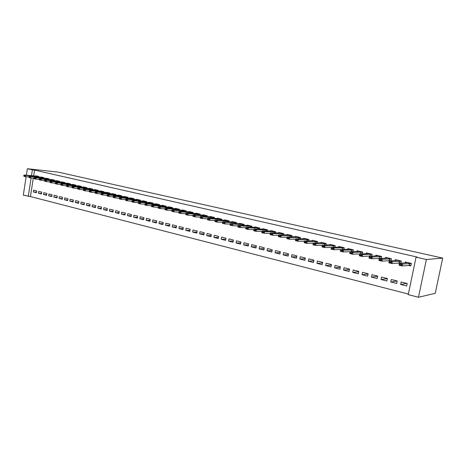 <?xml version="1.0" encoding="UTF-8"?>
<svg xmlns="http://www.w3.org/2000/svg" width="466" height="466" viewBox="0 0 466 466"><rect width="100%" height="100%" fill="white"/><g stroke="black" fill="none" stroke-linecap="round" stroke-linejoin="round"><path stroke-width="0.7" d="M33.29 178.152L30.43 196.559L408.356 294.058M30.43 196.559L23.3 195.132L26.143 176.742M33.634 175.938L34.542 170.102L417.262 257.075L416.045 257.168L408.239 294.623L418.468 297.267L435.244 293.295L442.7 258.094L58.023 172.088L27.378 168.733L32.37 169.869L31.461 175.723M41.462 193.967L41.742 192.161L38.695 191.398L38.416 193.198L41.462 193.967M43.915 178.332L44.014 177.697L40.95 176.987L40.892 177.342M51.773 196.565L52.058 194.741L48.942 193.961L48.656 195.778L51.773 196.565M54.272 180.767L54.376 180.115L51.243 179.387L51.184 179.748M62.322 199.221L62.613 197.38L59.421 196.582L59.13 198.417L62.322 199.221M64.873 183.26L64.978 182.59L61.774 181.845L61.71 182.212M73.115 201.941L73.418 200.077L70.15 199.262L69.853 201.12L73.115 201.941M75.719 185.812L75.83 185.124L72.545 184.355L72.486 184.734M84.171 204.725L84.474 202.838L81.131 202.005L80.828 203.887L84.171 204.725M86.822 188.427L86.938 187.711L83.577 186.93L83.513 187.315M95.483 207.58L95.798 205.669L92.373 204.813L92.064 206.718L95.483 207.58M98.192 191.107L98.314 190.367L94.872 189.563L94.808 189.959M107.075 210.498L107.396 208.57L103.889 207.69L103.569 209.613L107.075 210.498M109.842 193.85L109.964 193.087L106.44 192.26L106.376 192.662M118.952 213.492L119.279 211.535L115.684 210.638L115.358 212.583L118.952 213.492M121.772 196.658L121.906 195.871L118.294 195.027L118.224 195.44M131.121 216.556L131.459 214.581L127.771 213.661L127.439 215.63L131.121 216.556M134.004 199.541L134.138 198.726L130.439 197.858L130.369 198.283M143.598 219.702L143.942 217.698L140.161 216.754L139.823 218.752L143.598 219.702M146.54 202.5L146.685 201.65L142.887 200.764L142.817 201.195M156.395 222.923L156.745 220.896L152.871 219.929L152.522 221.95L156.395 222.923M159.395 205.535L159.553 204.65L155.656 203.741L155.58 204.184M169.519 226.231L169.874 224.181L165.902 223.185L165.547 225.229L169.519 226.231M172.589 208.651L172.746 207.731L168.756 206.799L168.675 207.254M182.987 229.627L183.354 227.548L179.276 226.528L178.909 228.596L182.987 229.627M186.126 211.849L186.295 210.888L182.194 209.933L182.113 210.399M196.809 233.111L197.188 231.002L193 229.959L192.627 232.051L196.809 233.111M200.019 215.135L200.199 214.133L195.988 213.148L195.901 213.632M211.011 236.687L211.395 234.555L207.09 233.478L206.712 235.604L211.011 236.687M214.284 218.513L214.476 217.465L210.154 216.451L210.061 216.952M225.591 240.357L225.987 238.202L221.566 237.095L221.175 239.244L225.591 240.357M228.94 221.985L229.144 220.884L224.699 219.847L224.606 220.36M240.578 244.137L240.98 241.947L236.437 240.811L236.035 242.99L240.578 244.137M244.003 225.556L244.219 224.402L239.652 223.336L239.553 223.866M255.98 248.017L256.393 245.798L251.727 244.633L251.314 246.84L255.98 248.017M259.486 229.237L259.713 228.014L255.019 226.919L254.919 227.472M271.824 252.007L272.249 249.759L267.443 248.559L267.024 250.795L271.824 252.007M275.406 233.023L275.651 231.73L270.822 230.606L270.717 231.177M288.122 256.114L288.553 253.836L283.613 252.601L283.182 254.867L288.122 256.114M291.786 236.932L292.048 235.557L287.079 234.398L286.969 234.992M304.892 260.343L305.341 258.03L300.255 256.76L299.813 259.061L304.892 260.343M308.643 240.957L308.929 239.495L303.815 238.301L303.692 238.924M322.163 264.694L322.623 262.346L317.387 261.042L316.927 263.372L322.163 264.694M326.002 245.116L326.305 243.549L321.039 242.32L320.911 242.972M339.953 269.173L340.425 266.797L335.031 265.445L334.559 267.816L339.953 269.173M343.879 249.409L344.211 247.726L338.782 246.462L338.648 247.143M358.29 273.792L358.773 271.381L353.211 269.989L352.727 272.394L358.29 273.792M362.298 253.854L362.665 252.03L357.067 250.725L356.921 251.448M360.09 253.964L359.595 253.848M377.192 278.557L377.687 276.105L371.955 274.672L371.46 277.113L377.192 278.557M381.287 258.455L381.689 256.469L375.922 255.123L375.765 255.892M379.656 258.566L378.625 258.327M396.688 283.468L397.201 280.981L391.283 279.507L390.776 281.977L396.688 283.468M400.865 263.226L401.319 261.047L395.366 259.655L395.197 260.477M399.857 263.319L398.261 262.946M408.309 265.311L410.843 265.905L411.367 263.389L405.315 261.979L405.14 262.83M406.672 285.984L407.191 283.479L401.179 281.977L400.661 284.47L406.672 285.984M391.003 260.82L391.428 258.741L385.568 257.372L385.405 258.164M389.675 260.925L388.364 260.616M386.862 280.992L387.368 278.528L381.543 277.072L381.042 279.524L386.862 280.992M372.072 254.372L370.581 254.255L370.225 256.015L371.717 256.131L372.101 254.232L366.422 252.904L366.27 253.65M369.794 256.248L369.037 256.067M367.668 276.157L368.157 273.728L362.507 272.313L362.024 274.736L367.668 276.157M353.018 251.611L353.368 249.863L347.857 248.576L347.718 249.281M349.051 271.468L349.529 269.074L344.054 267.7L343.576 270.088L349.051 271.468M334.873 247.242L335.194 245.623L329.846 244.376L329.712 245.04M330.994 266.913L331.46 264.554L326.142 263.226L325.682 265.579L330.994 266.913M317.259 243.019L317.556 241.505L312.36 240.293L312.237 240.934M313.467 262.498L313.921 260.174L308.754 258.88L308.306 261.199L313.467 262.498M300.156 238.924L300.424 237.514L295.386 236.338L295.269 236.944M296.446 258.211L296.889 255.916L291.873 254.663L291.436 256.947L296.446 258.211M283.538 234.963L283.794 233.629L278.895 232.487L278.785 233.07M279.915 254.046L280.346 251.786L275.47 250.568L275.045 252.817L279.915 254.046M267.391 231.119L267.624 229.86L262.865 228.748L262.76 229.313M263.843 249.997L264.263 247.766L259.527 246.584L259.113 248.803L263.843 249.997M251.692 227.385L251.914 226.196L247.283 225.113L247.184 225.655M248.227 246.06L248.634 243.858L244.027 242.71L243.625 244.9L248.227 246.06M236.419 223.756L236.629 222.631L232.126 221.577L232.027 222.101M233.035 242.233L233.431 240.06L228.952 238.941L228.556 241.108L233.035 242.233M221.566 220.237L221.758 219.16L217.377 218.14L217.284 218.647M218.251 238.51L218.641 236.367L214.278 235.278L213.894 237.41L218.251 238.51M207.102 216.812L207.288 215.787L203.025 214.791L202.937 215.28M203.863 234.887L204.242 232.767L199.996 231.707L199.623 233.815L203.863 234.887M193.023 213.48L193.198 212.502L189.045 211.529L188.963 212.007M189.854 231.357L190.227 229.266L186.091 228.229L185.724 230.315L189.854 231.357M179.311 210.236L179.474 209.298L175.432 208.354L175.35 208.815M176.206 227.915L176.573 225.853L172.542 224.845L172.187 226.901L176.206 227.915M165.948 207.079L166.106 206.182L162.162 205.261L162.086 205.71M162.914 224.565L163.269 222.527L159.343 221.548L158.993 223.581L162.914 224.565M152.93 204.009L153.075 203.141L149.231 202.244L149.155 202.681M149.953 221.303L150.302 219.288L146.475 218.333L146.132 220.336L149.953 221.303M140.231 201.009L140.377 200.176L136.625 199.302L136.55 199.728M137.324 218.117L137.662 216.131L133.928 215.199L133.591 217.179L137.324 218.117M127.847 198.091L127.987 197.287L124.329 196.436L124.259 196.85M124.999 215.012L125.331 213.049L121.69 212.141L121.364 214.098L124.999 215.012M115.772 195.242L115.9 194.468L112.329 193.635L112.265 194.042M112.976 211.983L113.302 210.044L109.749 209.158L109.428 211.092L112.976 211.983M103.982 192.47L104.104 191.718L100.621 190.903L100.557 191.305M101.244 209.03L101.565 207.108L98.099 206.246L97.778 208.156L101.244 209.03M92.472 189.755L92.594 189.033L89.192 188.241L89.128 188.625M89.792 206.147L90.101 204.248L86.717 203.403L86.408 205.29L89.792 206.147M81.235 187.111L81.352 186.412L78.032 185.637L77.968 186.016M78.608 203.327L78.917 201.452L75.609 200.625L75.306 202.494L78.608 203.327M70.261 184.53L70.372 183.849L67.127 183.091L67.069 183.464M67.687 200.572L67.984 198.72L64.757 197.91L64.459 199.763L67.687 200.572M59.543 182.008L59.648 181.344L56.473 180.61L56.421 180.971M57.015 197.887L57.306 196.052L54.155 195.266L53.864 197.089L57.015 197.887M49.064 179.544L49.163 178.903L46.064 178.181L46.012 178.536M46.588 195.26L46.874 193.442L43.787 192.674L43.507 194.479L46.588 195.26M38.824 177.138L38.917 176.509L35.888 175.804L35.835 176.16M36.395 192.691L36.674 190.897L33.657 190.14L33.377 191.928L36.395 192.691M31.117 177.942L28.251 196.413M27.378 168.733L26.376 175.222M34.542 170.102L32.37 169.869M416.045 257.168L426.384 259.521L442.7 258.094M418.468 297.267L426.384 259.521M406.865 283.398L400.661 284.47M397.16 280.975L390.776 281.977M387.351 278.621L381.042 279.524M377.652 276.303L371.46 277.113M368.099 274.014L362.024 274.736M358.698 271.748L352.727 272.394M349.442 269.511L343.576 270.088M340.326 267.309L334.559 267.816M331.343 265.131L325.682 265.579M322.501 262.975L316.927 263.372M313.787 260.855L308.306 261.199M305.201 258.758L299.813 259.061M296.737 256.69L291.436 256.947M288.402 254.646L283.182 254.867M280.183 252.63L275.045 252.817M272.08 250.644L267.024 250.795M264.094 248.681L259.113 248.803M256.218 246.741L251.314 246.84M248.454 244.831L243.625 244.9M240.794 242.943L236.035 242.99M233.245 241.079L228.556 241.108M225.794 239.239L221.175 239.244M218.449 237.421L213.894 237.41M211.197 235.633L206.712 235.604M204.044 233.862L199.623 233.815M196.99 232.115L192.627 232.051M190.023 230.39L185.724 230.315M183.155 228.684L178.909 228.596M176.369 227L172.187 226.901M169.676 225.34L165.547 225.229M163.065 223.697L158.993 223.581M156.541 222.078L152.522 221.95M150.099 220.476L146.132 220.336M143.738 218.898L139.823 218.752M137.453 217.337L133.591 217.179M131.249 215.793L127.439 215.63M125.127 214.267L121.364 214.098M119.075 212.764L115.358 212.583M113.098 211.273L109.428 211.092M107.192 209.805L103.569 209.613M101.361 208.349L97.778 208.156M95.594 206.91L92.064 206.718M89.897 205.494L86.408 205.29M84.27 204.091L80.828 203.887M78.713 202.704L75.306 202.494M73.214 201.329L69.853 201.12M67.786 199.978L64.459 199.763M62.415 198.638L59.13 198.417M57.108 197.31L53.864 197.089M51.86 196L48.656 195.778M46.676 194.706L43.507 194.479M41.544 193.425L38.416 193.198M36.476 192.161L33.377 191.928M411.35 263.482L402.566 264.082L402.181 265.946L399.094 265.212L399.473 263.354L406.591 262.696L406.643 262.288L406.55 262.702M409.177 265.218L410.901 265.626M401.203 264.717L399.653 264.356L399.589 264.665L401.139 265.032L402.566 264.082L399.473 263.354L399.653 264.356M410.954 265.364L402.181 265.946L401.139 265.032M399.094 265.212L399.589 264.665M401.296 261.152L392.32 261.671L391.941 263.517L388.9 262.801L389.279 260.954L396.607 260.366L396.706 259.97L396.624 260.366M399.152 262.865L400.748 263.238M390.957 262.3L389.436 261.939L389.372 262.247L390.892 262.608L392.32 261.671L389.279 260.954L389.436 261.939M400.917 262.993L391.941 263.517L390.892 262.608M388.9 262.801L389.372 262.247M389.285 260.546L390.59 260.849M391.399 258.863L382.242 259.3L381.87 261.129L378.875 260.424L379.248 258.595L386.78 258.071L386.92 257.686M380.879 259.917L379.382 259.568L379.318 259.871L380.815 260.226L382.242 259.3L379.248 258.595L379.382 259.568M391.032 260.669L381.87 261.129L380.815 260.226M378.875 260.424L379.318 259.871M379.569 258.263L380.594 258.502M381.66 256.603L372.322 256.964L371.955 258.781L369.008 258.082L369.375 256.271L377.111 255.811L377.291 255.444M370.965 257.576L369.491 257.232L369.427 257.535L370.901 257.879L372.322 256.964L369.375 256.271L369.491 257.232M381.299 258.38L371.955 258.781L370.901 257.879M369.008 258.082L369.427 257.535M370.004 256.009L370.761 256.189M370.581 254.255L362.56 254.663L362.198 256.469L359.298 255.782L359.659 253.982L367.587 253.586L367.802 253.23M361.202 255.275L359.752 254.931L359.694 255.228L361.144 255.572L362.56 254.663L359.659 253.982L359.752 254.931M370.225 256.015L362.198 256.469L361.144 255.572M359.298 255.782L359.694 255.228M360.585 253.795L361.08 253.912M362.635 252.176L352.948 252.403L352.593 254.197L349.745 253.521L350.1 251.733L358.208 251.395L358.465 251.052M351.597 253.003L350.17 252.665L350.112 252.962L351.539 253.3L352.948 252.403L350.1 251.733L350.17 252.665M361.791 253.877L352.593 254.197L351.539 253.3M349.745 253.521L350.112 252.962M349.209 249.042L353.339 250.009L343.494 250.178L343.139 251.955L340.331 251.29L340.681 249.514L348.97 249.24L349.261 248.902M342.143 250.772L340.733 250.44L340.675 250.737L342.085 251.069L343.494 250.178L340.681 249.514L333.831 249.747L331.07 249.094L331.413 247.335L339.877 247.114L340.203 246.788M351.964 251.652L343.139 251.955L342.085 251.069M340.733 250.44L340.681 249.514M340.331 251.29L340.675 250.737M332.829 248.57L331.448 248.244L331.39 248.541L332.771 248.867L334.18 247.982L333.831 249.747L332.771 248.867M340.139 246.928L344.182 247.871L334.18 247.982L331.413 247.335L331.448 248.244M331.07 249.094L331.39 248.541M335.159 245.774L325.012 245.827L324.668 247.574L321.948 246.933L322.286 245.186L331.274 244.708M323.666 246.403L322.303 246.083L323.608 246.7L325.012 245.827L322.286 245.186L322.303 246.083M331.402 247.399L324.668 247.574L323.608 246.7M321.948 246.933L322.245 246.374M326.276 243.706L315.983 243.701L315.645 245.436L312.96 244.801L313.298 243.066L322.478 242.658M314.637 244.271L313.298 243.957L314.579 244.563L315.983 243.701L313.298 243.066L313.298 243.957M322.262 245.308L315.645 245.436L314.579 244.563M312.96 244.801L313.239 244.248M317.521 241.668L307.088 241.604L306.756 243.334L304.112 242.704L304.444 240.986L313.81 240.637M305.748 242.174L304.426 241.86L305.69 242.46L307.088 241.604L304.444 240.986L304.426 241.86M313.263 243.246L306.756 243.334L305.69 242.46M304.112 242.704L304.368 242.151M308.894 239.658L298.327 239.541L298.001 241.254L295.397 240.642L295.724 238.93L305.271 238.644M296.988 240.107L295.689 239.798L296.935 240.392L298.327 239.541L295.724 238.93L295.689 239.798M304.403 241.213L298.001 241.254L296.935 240.392M295.397 240.642L295.63 240.083M300.395 237.677L289.701 237.514L289.374 239.215L286.811 238.604L287.138 236.909L296.854 236.676M288.361 238.068L287.079 237.765L288.308 238.353L289.701 237.514L287.138 236.909L287.079 237.765M295.671 239.204L289.374 239.215L288.308 238.353M286.811 238.604L287.027 238.05M292.019 235.72L281.196 235.511L280.876 237.2L278.353 236.6L278.668 234.916L288.559 234.742M279.862 236.058L278.598 235.761L279.81 236.344L281.196 235.511L278.668 234.916L278.598 235.761M287.073 237.223L280.876 237.2L279.81 236.344M278.353 236.6L278.546 236.041M283.759 233.798L272.82 233.536L272.505 235.214L270.018 234.625L270.332 232.953L280.381 232.837M271.492 234.083L270.245 233.786L271.439 234.363L272.82 233.536L270.332 232.953L270.245 233.786M278.604 235.266L272.505 235.214L271.439 234.363M270.018 234.625L270.193 234.066M275.622 231.899L264.566 231.596L264.251 233.256L261.799 232.68L262.113 231.02L272.319 230.955M263.238 232.132L262.009 231.841L263.185 232.412L264.566 231.596L262.113 231.02L262.009 231.841M270.257 233.338L264.251 233.256L263.185 232.412M261.799 232.68L261.956 232.12M267.595 230.029L256.428 229.68L256.119 231.334L253.702 230.757L254.011 229.109L264.368 229.103M255.106 230.216L253.894 229.924L255.053 230.489L256.428 229.68L254.011 229.109L253.894 229.924M262.032 231.439L256.119 231.334L255.053 230.489M253.702 230.757L253.842 230.204M259.684 228.189L248.413 227.792L248.104 229.435L245.722 228.87L246.025 227.227L256.527 227.274M247.091 228.317L245.897 228.037L247.038 228.596L248.413 227.792L246.025 227.227L245.897 228.037M253.929 229.563L248.104 229.435L247.038 228.596M245.722 228.87L245.844 228.311M251.879 226.365L240.508 225.928L240.206 227.559L237.858 227.006L238.155 225.375L248.797 225.468M239.186 226.453L238.015 226.173L239.14 226.726L240.508 225.928L238.155 225.375L238.015 226.173M245.937 227.711L240.206 227.559L239.14 226.726M237.858 227.006L237.963 226.447M230.239 224.338L231.352 224.886L230.239 224.338L230.396 223.552L241.172 223.692M244.184 224.571L232.715 224.094L232.418 225.713L230.099 225.165L230.192 224.612M238.062 225.882L232.418 225.713L231.352 224.886M230.396 223.552L232.715 224.094L231.398 224.612M222.579 222.532L223.668 223.068L222.579 222.532L222.748 221.746L233.652 221.938M236.594 222.806L225.031 222.288L224.74 223.896L222.457 223.354L222.527 222.8M230.291 224.082L224.74 223.896L223.668 223.068M222.748 221.746L225.031 222.288L223.721 222.8M215.018 220.744L216.096 221.28L215.018 220.744L215.205 219.975L226.237 220.208M229.109 221.059L217.453 220.505L217.168 222.101L214.913 221.566L214.972 221.012M222.626 222.299L217.168 222.101L216.096 221.28M215.205 219.975L217.453 220.505L216.148 221.012M207.568 218.985L208.634 219.509L207.568 218.985L207.76 218.222L218.915 218.496M221.729 219.34L209.985 218.746L209.7 220.331L207.481 219.806L207.521 219.247M215.065 220.546L209.7 220.331L208.634 219.509M207.76 218.222L209.985 218.746L208.681 219.247M200.217 217.249L201.265 217.773L200.217 217.249L200.427 216.492L211.698 216.812M214.442 217.639L202.617 217.01L202.331 218.583L200.147 218.065L200.17 217.511M207.609 218.816L202.331 218.583L201.265 217.773M200.427 216.492L202.617 217.01L201.312 217.505M192.971 215.537L194.002 216.055L192.971 215.537L193.186 214.791L204.574 215.152M207.259 215.962L195.347 215.298L195.068 216.865L192.912 216.352L192.924 215.799M200.258 217.104L195.068 216.865L194.002 216.055M193.186 214.791L195.347 215.298L194.048 215.793M185.817 213.847L186.843 214.36L185.817 213.847L186.05 213.108L197.543 213.515M200.164 214.308L188.182 213.609L187.903 215.164L185.777 214.663L185.771 214.11M193.006 215.414L187.903 215.164L186.843 214.36M186.05 213.108L188.182 213.609L186.883 214.098M178.763 212.181L179.771 212.688L178.763 212.181L179.002 211.448L190.606 211.896M193.169 212.677L181.105 211.943L180.837 213.492L178.734 212.991L178.723 212.438M185.847 213.748L180.837 213.492L179.771 212.688M179.002 211.448L181.105 211.943L179.818 212.432M171.808 210.539L172.799 211.04L171.808 210.539L172.053 209.816L183.755 210.294M186.26 211.069L174.133 210.3L173.865 211.838L171.791 211.348L171.762 210.795M178.793 212.106L173.865 211.838L172.799 211.04M172.053 209.816L174.133 210.3L172.845 210.783M164.941 208.914L165.919 209.415L164.941 208.914L165.197 208.197L176.998 208.721M179.445 209.479L167.247 208.681L166.979 210.207L164.935 209.723L164.894 209.17M171.826 210.481L166.979 210.207L165.919 209.415M165.197 208.197L167.247 208.681L165.96 209.158M158.16 207.318L159.127 207.807L158.16 207.318L158.434 206.607L170.323 207.166M172.717 207.912L160.455 207.085L160.193 208.599L158.172 208.121L158.12 207.568M164.952 208.879L160.193 208.599L159.127 207.807M158.434 206.607L160.455 207.085L159.174 207.556M159.518 204.83L147.134 203.945L146.877 205.442L151.473 205.739L152.429 206.222L151.473 205.733L151.753 205.034L163.735 205.628M166.077 206.362L153.751 205.506L153.489 207.009L151.497 206.537L151.433 205.989M158.166 207.3L153.489 207.009L152.429 206.222M151.753 205.034L153.751 205.506L152.475 205.972M144.874 204.178L145.817 204.661L144.874 204.178L145.165 203.485L157.234 204.108M145.165 203.485L147.134 203.945L145.858 204.411M145.817 204.661L146.877 205.442L144.909 204.976L144.833 204.428M138.361 202.64L139.287 203.118L138.361 202.64L138.658 201.953L150.815 202.611M153.046 203.322L140.604 202.407L140.348 203.898L138.408 203.438L138.32 202.885M144.874 204.195L140.348 203.898L139.287 203.118M138.658 201.953L140.604 202.407L139.334 202.867M131.93 201.12L132.845 201.592L131.93 201.12L132.239 200.438L144.472 201.131M146.656 201.83L134.156 200.893L133.905 202.366L131.989 201.912L131.89 201.364M138.355 202.669L133.905 202.366L132.845 201.592M132.239 200.438L134.156 200.893L132.892 201.347M125.581 199.617L126.49 200.089L125.581 199.617L125.896 198.947L138.21 199.675M140.342 200.357L127.789 199.39L127.544 200.863L125.651 200.415L125.54 199.867M131.919 201.166L127.544 200.863L126.49 200.089M125.896 198.947L127.789 199.39L126.531 199.844M119.313 198.137L120.211 198.603L119.313 198.137L119.64 197.473L132.029 198.231M134.109 198.906L121.51 197.916L121.265 199.372L119.395 198.93L119.273 198.382M125.57 199.681L121.265 199.372L120.211 198.603M119.64 197.473L121.51 197.916L120.251 198.359M113.127 196.675L114.007 197.135L113.127 196.675L113.459 196.017L125.919 196.803M127.952 197.468L115.306 196.454L115.061 197.904L113.215 197.468L113.087 196.92M119.302 198.219L115.061 197.904L114.007 197.135M113.459 196.017L115.306 196.454L114.048 196.897M107.017 195.237L107.885 195.691L107.017 195.237L107.355 194.578L119.884 195.4M121.876 196.052L109.178 195.009L108.939 196.454L107.116 196.023L106.976 195.475M113.11 196.769L108.939 196.454L107.885 195.691M107.355 194.578L109.178 195.009L107.926 195.452M100.982 193.809L101.838 194.258L100.982 193.809L101.326 193.163L113.925 194.007M115.871 194.648L103.126 193.588L102.893 195.021L101.093 194.596L100.941 194.048M106.999 195.336L102.893 195.021L101.838 194.258M101.326 193.163L103.126 193.588L101.879 194.019M95.017 192.4L95.868 192.848L95.017 192.4L95.373 191.759L108.036 192.633M109.935 193.268L97.155 192.178L96.922 193.606L95.14 193.18L94.982 192.639M100.959 193.926L96.922 193.606L95.868 192.848M95.373 191.759L97.155 192.178L95.909 192.609M89.134 191.013L89.973 191.456L89.134 191.013L89.495 190.378L102.223 191.276M104.075 191.899L91.254 190.792L91.021 192.208L89.268 191.788L89.093 191.246M95 192.528L91.021 192.208L89.973 191.456M89.495 190.378L91.254 190.792L90.014 191.217M83.321 189.639L84.148 190.076L83.321 189.639L83.688 189.01L96.474 189.936M98.285 190.547L85.424 189.417L85.196 190.827L83.461 190.413L83.28 189.872M89.111 191.147L85.196 190.827L84.148 190.076M83.688 189.01L85.424 189.417L84.189 189.843M77.577 188.281L78.393 188.718L77.577 188.281L77.95 187.658L90.794 188.614M92.559 189.213L79.669 188.06L79.441 189.464L77.729 189.056L77.537 188.514M83.297 189.784L79.441 189.464L78.393 188.718M77.95 187.658L79.669 188.06L78.434 188.485M71.904 186.942L72.713 187.373L71.904 186.942L72.282 186.324L85.179 187.303M86.909 187.897L73.978 186.72L73.756 188.113L72.061 187.711L71.863 187.175M77.548 188.439L73.756 188.113L72.713 187.373M72.282 186.324L73.978 186.72L72.748 187.14M66.294 185.619L67.098 186.045L66.294 185.619L66.685 185.008L79.634 186.01M81.323 186.592L68.356 185.398L68.135 186.784L66.463 186.388L66.259 185.847M71.875 187.105L68.135 186.784L67.098 186.045M66.685 185.008L68.356 185.398L67.133 185.812M60.755 184.309L61.547 184.734L60.755 184.309L61.151 183.703L74.152 184.728M75.801 185.305L62.805 184.093L62.59 185.468L60.935 185.078L60.72 184.536M66.265 185.794L62.59 185.468L61.547 184.734M61.151 183.703L62.805 184.093L61.582 184.501M55.285 183.016L56.066 183.435L55.285 183.016L55.687 182.416L68.735 183.464M70.343 184.029L57.318 182.8L57.102 184.169L55.471 183.779L55.25 183.243M60.726 184.495L57.102 184.169L56.066 183.435M55.687 182.416L57.318 182.8L56.101 183.208M49.874 181.74L50.648 182.154L49.874 181.74L50.281 181.146L63.376 182.218M64.949 182.771L51.901 181.524L51.685 182.882L50.072 182.503L49.839 181.967M55.256 183.208L51.685 182.882L50.648 182.154M50.281 181.146L51.901 181.524L50.683 181.926M44.532 180.476L45.295 180.89L44.532 180.476L44.946 179.888L58.081 180.983M59.619 181.53L46.542 180.26L46.326 181.612L44.73 181.239L44.497 180.703L39.459 179.987L39.214 179.451L40.035 179.416L35.8 179.119L34.245 178.752L33.995 178.216L34.804 178.181L30.634 177.895L29.09 177.529L28.834 176.998L29.638 176.958L25.519 176.684L23.999 176.323L23.731 175.793L24.523 175.752L23.731 175.793M49.845 181.938L46.326 181.612L45.295 180.89M44.946 179.888L46.542 180.26L45.33 180.662M39.249 179.229L39.668 178.647L52.85 179.76M54.347 180.301L41.247 179.014L41.037 180.359L40 179.637M39.668 178.647L41.247 179.014L40.035 179.416M34.03 177.995L34.455 177.418L47.672 178.554M49.134 179.084L36.01 177.785L35.8 179.119L34.769 178.402M34.455 177.418L36.01 177.785L34.804 178.181M28.869 176.777L29.294 176.206L42.557 177.36M43.985 177.884L30.838 176.567L30.634 177.895L29.603 177.179M29.294 176.206L30.838 176.567L29.638 176.958M23.766 175.571L24.203 175.006L37.501 176.183M38.894 176.696L25.723 175.362L25.519 176.684L24.494 175.973M24.203 175.006L25.723 175.362L24.523 175.752M409.614 263.401L409.235 265.212M409.754 263.406L409.381 265.218M411.169 263.506L406.626 262.445M399.583 261.059L399.216 262.859M399.729 261.065L399.356 262.859M401.15 261.17L396.683 260.127M389.716 258.752L389.349 260.541M389.861 258.758L389.494 260.541M391.294 258.869L386.891 257.838M379.994 256.486L379.633 258.257M380.145 256.486L379.784 258.257M381.584 256.603L377.25 255.589M370.429 254.25L370.074 256.009M372.031 254.372L367.761 253.376M361.004 252.048L360.655 253.795M361.156 252.054L360.806 253.801M362.618 252.176L358.412 251.191M351.725 249.881L351.381 251.611M351.882 249.887L351.539 251.617M342.592 247.749L342.248 249.461M342.743 247.755L342.405 249.456M333.586 245.646L333.266 247.283M333.743 245.652L333.423 247.283M335.165 245.768L331.21 244.842M324.72 243.572L324.412 245.145M324.878 243.578L324.575 245.139M326.276 243.695L322.408 242.792M315.983 241.534L315.692 243.036M316.14 241.539L315.849 243.036M317.527 241.65L313.735 240.765M307.374 239.518L307.094 240.969M307.537 239.53L307.257 240.963M308.9 239.635L305.189 238.773M298.887 237.538L298.624 238.93M299.05 237.549L298.788 238.93M300.401 237.654L296.772 236.804M290.528 235.586L290.271 236.92M290.691 235.598L290.44 236.92M292.025 235.697L288.471 234.87M282.285 233.658L282.041 234.946M282.448 233.67L282.21 234.951M283.765 233.769L280.287 232.959M274.159 231.759L273.926 233.006M274.328 231.771L274.095 233.006M275.627 231.87L272.22 231.078M266.15 229.889L265.923 231.089M266.319 229.901L266.092 231.089M267.601 230L264.269 229.22M258.251 228.049L258.036 229.202M258.42 228.06L258.205 229.208M259.69 228.154L256.422 227.391M250.463 226.226L250.254 227.344M250.632 226.237L250.428 227.35M251.885 226.33L248.687 225.585M242.786 224.431L242.582 225.515M242.955 224.443L242.757 225.521M244.19 224.536L241.062 223.802M235.208 222.661L235.015 223.709M235.382 222.678L235.19 223.715M236.606 222.765L233.536 222.049M227.734 220.919L227.554 221.933M227.909 220.931L227.728 221.938M229.121 221.018L226.115 220.319M220.366 219.195L220.191 220.179M220.54 219.212L220.366 220.185M221.734 219.294L218.793 218.606M213.096 217.5L212.921 218.449M213.271 217.511L213.102 218.461M214.453 217.593L211.57 216.923M205.92 215.822L205.756 216.748M206.094 215.84L205.931 216.754M207.265 215.915L204.446 215.257M198.842 214.168L198.685 215.065M199.017 214.185L198.86 215.076M200.176 214.261L197.409 213.614M191.858 212.537L191.701 213.411M192.033 212.554L191.881 213.416M193.174 212.63L190.472 211.995M184.961 210.929L184.816 211.774M185.142 210.941L184.99 211.785M186.272 211.016L183.621 210.399M178.158 209.339L178.012 210.16M178.338 209.35L178.193 210.172M179.457 209.426L176.859 208.82M171.441 207.766L171.302 208.57M171.622 207.784L171.482 208.582M172.729 207.853L170.183 207.259M164.813 206.217L164.679 207.003M164.993 206.234L164.859 207.015M166.088 206.304L163.595 205.722M158.265 204.69L158.137 205.454M158.446 204.708L158.318 205.465M159.529 204.778L157.089 204.207M151.805 203.182L151.677 203.922M151.986 203.199L151.858 203.933M153.058 203.263L150.664 202.704M145.427 201.691L145.299 202.413M145.608 201.708L145.485 202.425M146.662 201.772L144.32 201.225M139.124 200.217L139.002 200.922M139.305 200.234L139.188 200.939M140.353 200.298L138.058 199.763M132.903 198.766L132.787 199.454M133.084 198.784L132.967 199.465M134.121 198.848L131.872 198.318M126.758 197.328L126.641 198.003M126.938 197.351L126.828 198.015M127.964 197.409L125.762 196.897M120.688 195.912L120.578 196.565M120.869 195.93L120.764 196.582M121.882 195.988L119.727 195.487M114.688 194.508L114.584 195.149M114.875 194.532L114.77 195.167M115.877 194.59L113.762 194.095M108.77 193.128L108.665 193.751M108.951 193.145L108.852 193.769M109.947 193.204L107.873 192.72M102.916 191.759L102.817 192.371M103.103 191.782L103.003 192.388M104.087 191.835L102.054 191.363M97.138 190.408L97.039 191.008M97.318 190.431L97.225 191.025M98.297 190.483L96.305 190.017M91.423 189.074L91.33 189.662M91.61 189.097L91.517 189.674M92.571 189.149L90.625 188.695M85.779 187.757L85.686 188.328M85.965 187.781L85.872 188.346M86.921 187.827L85.01 187.384M80.204 186.452L80.111 187.012M80.385 186.476L80.298 187.029M81.334 186.528L79.459 186.091M74.688 185.165L74.601 185.713M74.875 185.188L74.787 185.73M75.812 185.235L73.978 184.81M69.242 183.895L69.154 184.431M69.428 183.913L69.341 184.449M70.354 183.965L68.56 183.546M63.854 182.637L63.772 183.161M64.04 182.655L63.959 183.179M64.96 182.707L63.201 182.293M58.535 181.391L58.454 181.909M58.722 181.414L58.64 181.926M59.631 181.46L57.906 181.058M53.27 180.161L53.188 180.668M53.456 180.185L53.38 180.686M54.359 180.231L52.67 179.835M48.068 178.95L47.992 179.445M48.254 178.967L48.179 179.462M49.146 179.014L47.491 178.629M42.924 177.75L42.849 178.233M43.111 177.767L43.035 178.251M43.996 177.814L42.377 177.435M37.839 176.562L37.763 177.033M38.026 176.579L37.956 177.051M38.899 176.62L37.315 176.253"/></g></svg>
